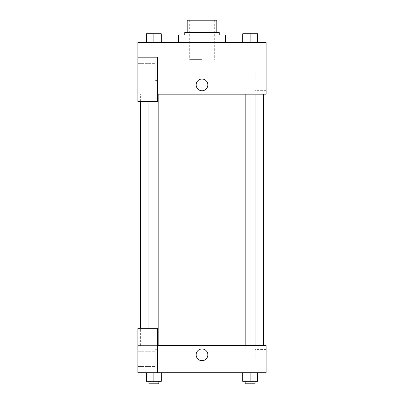 <?xml version="1.0" encoding="UTF-8"?>
<svg xmlns="http://www.w3.org/2000/svg" width="404" height="404" viewBox="0 0 404 404"><rect width="100%" height="100%" fill="white"/><g stroke="black" fill="none" stroke-linecap="round" stroke-linejoin="round"><path stroke-width="0.3" stroke-dasharray="2.02 1.52" d="M202 59.64L189.673 59.64L202 59.64M202 20.2L189.673 20.2L202 20.2M209.949 32.527L209.949 20.2L216.791 20.2L216.791 32.527L194.051 32.527L216.791 32.527M209.949 20.2L187.209 20.2M194.051 32.527L187.209 32.527L194.051 32.527L194.051 20.2M219.256 32.527L184.744 32.527M184.744 34.991L219.256 34.991L184.744 34.991M178.583 34.991L225.417 34.991M202 42.385L178.583 42.385L202 42.385M146.485 42.385L146.485 33.759L146.485 42.385L161.277 42.385L146.49 42.385L161.272 42.385L161.277 33.759L146.485 33.759L158.812 33.759L146.485 33.759L146.485 42.385L153.874 42.385L153.884 33.759L161.277 33.759L148.95 33.759L158.812 33.759L153.884 33.759L153.884 42.385L146.485 42.385L161.277 42.385L161.277 33.759M257.515 33.759L257.515 42.385L242.723 42.385L242.723 33.759L257.515 33.759L245.188 33.759L255.05 33.759L250.116 33.759L250.116 42.385L242.723 42.385L242.723 33.759L242.723 42.385L257.515 42.385L250.127 42.385L250.116 33.759L257.515 33.759L257.515 42.385L242.723 42.385M157.631 94.152L266.095 94.152L266.095 42.385L137.905 42.385L137.905 57.176L157.631 57.176L157.631 101.545L157.631 57.176L137.905 57.176L137.905 101.545L137.905 94.152L137.905 101.545L157.631 101.545L137.905 101.545L157.631 101.545L157.631 94.152L137.905 94.152L157.631 94.152L157.631 57.176L137.905 57.176M207.853 84.911A5.853 5.853 0 0 0 199.071 79.84A5.853 5.853 0 0 0 199.071 89.981A5.853 5.853 0 0 0 207.853 84.911A5.853 5.853 0 0 1 199.071 89.981A5.853 5.853 0 0 1 199.071 79.84A5.853 5.853 0 0 1 207.853 84.911M157.631 60.873L157.631 80.593L157.631 60.873L155.161 60.873L155.161 80.593L155.161 60.873L155.161 80.593L155.161 60.873L157.631 60.873L157.631 80.593L157.631 60.873M155.161 70.735L155.161 63.337L155.161 70.735M137.905 70.735L137.905 63.337L137.905 70.735M266.095 80.593L266.095 90.345L266.095 80.593M255.187 80.593L255.187 70.841L255.187 80.593M196.147 84.911A5.853 5.853 0 0 0 204.929 89.981A5.853 5.853 0 0 0 204.929 79.84A5.853 5.853 0 0 0 196.147 84.911M137.905 90.764L137.905 79.053L137.91 90.764M153.884 94.152L148.95 94.152L153.884 94.152M250.116 94.152L255.05 94.152L250.116 94.152M202 94.152L140.375 94.152L202 94.152M202 345.592L140.375 345.592L202 345.592M250.116 345.592L255.05 345.592L250.116 345.592M153.884 345.592L148.95 345.592L153.884 345.592M137.905 345.592L157.631 345.592L137.905 345.592L137.905 372.705L157.631 372.705L157.631 328.336L137.905 328.336L137.905 345.592M157.631 372.705L266.095 372.705L266.095 345.592L157.631 345.592L157.631 328.336L157.631 372.705L157.631 345.592M137.905 354.833L137.905 360.691L137.91 354.833M137.905 359.151L137.905 351.753L137.905 359.151M155.161 359.151L155.161 351.753L155.161 359.151M155.161 349.288L155.161 369.009L155.161 349.288L155.161 369.009L155.161 349.288L157.631 349.288L157.631 369.009L157.631 349.288L155.161 349.288M157.631 349.288L157.631 369.009L157.631 349.288M157.631 328.336L137.905 328.336L157.631 328.336M153.884 372.705L146.485 372.705L161.277 372.705L146.485 372.705L153.874 372.705L153.884 381.336L146.485 381.336L146.485 372.705L153.884 372.705L153.884 381.336L148.95 381.336L158.812 381.336L146.485 381.336L161.277 381.336L148.95 381.336L158.812 381.336L153.884 381.336L153.884 372.705L146.485 372.705L146.485 381.336L146.485 372.705M250.116 381.336L250.116 372.705L250.116 381.336L257.515 381.336L250.116 381.336L257.515 381.336L257.515 372.705L242.723 372.705L257.51 372.705L242.723 372.705L242.723 381.336L250.116 381.336L242.723 381.336L242.723 372.705L257.515 372.705L250.127 372.705L257.515 372.705L250.127 372.705L250.116 381.336L242.723 381.336L242.723 372.705M266.095 359.151L266.095 349.399L266.095 359.151M255.187 359.151L255.187 349.399L255.187 359.151M196.147 354.833A5.853 5.853 0 0 0 204.929 359.903A5.853 5.853 0 0 0 204.929 349.763A5.853 5.853 0 0 0 196.147 354.833M207.853 354.833A5.853 5.853 0 0 0 199.071 349.763A5.853 5.853 0 0 0 199.071 359.903A5.853 5.853 0 0 0 207.853 354.833A5.853 5.853 0 0 1 199.071 359.903A5.853 5.853 0 0 1 199.071 349.763A5.853 5.853 0 0 1 207.853 354.833M245.188 381.336L245.188 383.8L255.05 383.8L245.188 383.8L255.05 383.8L255.05 381.336M257.515 381.336L257.515 372.705L250.116 372.705M148.95 381.336L148.95 383.8L158.812 383.8L148.95 383.8L158.812 383.8L158.812 381.336M161.277 381.336L161.277 372.705L161.277 381.336L153.884 381.336M245.188 33.759L255.05 33.759M250.116 42.385L250.116 33.759M148.95 33.759L158.812 33.759M153.884 42.385L161.277 42.385L153.884 42.385L153.884 33.759M189.673 20.2L189.673 59.64M214.327 20.2L214.327 59.64M157.631 80.593L155.161 80.593L157.631 80.593M137.905 78.129L155.161 78.129L137.905 78.129M137.905 63.337L155.161 63.337L137.905 63.337M266.095 70.841L255.187 70.841M266.095 90.345L255.187 90.345M140.375 345.592L140.375 328.336M140.375 101.545L140.375 94.152M158.812 345.592L158.812 94.152M148.95 328.336L148.95 101.545M255.05 345.592L255.05 94.152M245.188 345.592L245.188 94.152M137.905 366.544L155.161 366.544L137.905 366.544M137.905 351.753L155.161 351.753L137.905 351.753M157.631 369.009L155.161 369.009L157.631 369.009M266.095 349.399L255.187 349.399M266.095 368.902L255.187 368.902"/><path stroke-width="0.61" d="M194.051 32.527L194.051 20.2L187.209 20.2L187.209 32.527L187.209 20.2M194.051 20.2L216.791 20.2L216.791 32.527M209.949 32.527L209.949 20.2M184.744 34.991L184.744 32.527L219.256 32.527L219.256 34.991M225.417 42.385L225.417 34.991L178.583 34.991L178.583 42.385M137.905 57.176L137.905 101.545L157.631 101.545L157.631 57.176L137.905 57.176L137.905 42.385L266.095 42.385L266.095 94.152L157.631 94.152M196.147 84.911A5.853 5.853 0 0 1 204.929 79.84A5.853 5.853 0 0 1 204.929 89.981A5.853 5.853 0 0 1 196.147 84.911M157.631 345.592L266.095 345.592L266.095 372.705L137.905 372.705L137.905 328.336L157.631 328.336L157.631 372.705M196.147 354.833A5.853 5.853 0 0 1 204.929 349.763A5.853 5.853 0 0 1 204.929 359.903A5.853 5.853 0 0 1 196.147 354.833M242.723 372.705L242.723 381.336L257.515 381.336L257.515 372.705L257.515 381.336M250.116 381.336L250.116 372.705M255.05 381.336L255.05 383.8L245.188 383.8L245.188 381.336M146.485 372.705L146.485 381.336L161.277 381.336L161.277 372.705L161.277 381.336M153.884 381.336L153.884 372.705M158.812 381.336L158.812 383.8L148.95 383.8L148.95 381.336M242.723 42.385L242.723 33.759L257.515 33.759L257.515 42.385L257.515 33.759M250.116 42.385L250.116 33.759M255.05 33.759L245.188 33.759M146.485 42.385L146.485 33.759L161.277 33.759L161.277 42.385L161.277 33.759M153.884 42.385L153.884 33.759M158.812 33.759L148.95 33.759M263.625 345.592L263.625 94.152M140.375 328.336L140.375 101.545M245.188 94.152L245.188 345.592M255.05 94.152L255.05 345.592M158.812 345.592L158.812 94.152M148.95 328.336L148.95 101.545"/></g></svg>
